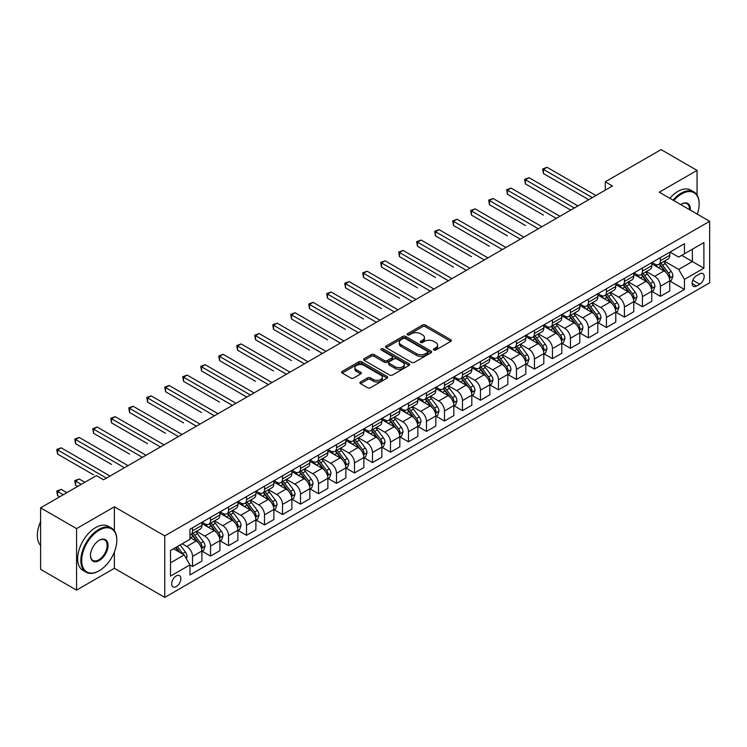 <?xml version="1.0" encoding="UTF-8"?>
<svg xmlns="http://www.w3.org/2000/svg" width="747" height="747" viewBox="0 0 747 747"><rect width="100%" height="100%" fill="white"/><g stroke="black" fill="none" stroke-linecap="round" stroke-linejoin="round"><path stroke-width="1.12" d="M433.792 350.026A1.401 0.803 0 0 0 435.762 350.026L450.777 341.351A1.998 1.158 0 0 0 451.365 340.539A1.998 1.158 0 0 0 450.777 339.726L425.342 325.038A1.998 1.158 0 0 0 422.522 325.038L407.507 333.704A1.401 0.803 0 0 0 407.096 334.273A1.401 0.803 0 0 0 407.507 334.852A1.401 0.803 0 0 0 409.487 334.852L411.429 333.722A6.396 3.688 0 0 1 420.468 333.722L422.587 334.955A6.396 3.688 0 0 1 424.464 337.56A6.396 3.688 0 0 1 422.587 340.174L420.645 341.295A1.401 0.803 0 0 0 420.234 341.865A1.401 0.803 0 0 0 420.645 342.434A1.401 0.803 0 0 0 422.625 342.434L424.567 341.314A6.396 3.688 0 0 1 433.615 341.314L435.734 342.537A6.396 3.688 0 0 1 437.602 345.151A6.396 3.688 0 0 1 435.734 347.757L433.792 348.877A1.401 0.803 0 0 0 433.381 349.456A1.401 0.803 0 0 0 433.792 350.026L433.792 348.877M176.273 586.591A6.518 3.763 120 0 0 180.531 580.849A6.518 3.763 120 0 0 179.532 575.629A6.518 3.763 120 0 0 176.273 575.946A6.518 3.763 120 0 0 172.015 581.689A6.518 3.763 120 0 0 173.015 586.909A6.518 3.763 120 0 0 176.273 586.591M360.484 381.978A1.998 1.158 0 0 0 359.895 382.8A1.998 1.158 0 0 0 360.484 383.613L367.617 387.73A1.998 1.158 0 0 0 370.447 387.73L387.123 378.103A1.998 1.158 0 0 0 387.702 377.291A1.998 1.158 0 0 0 387.123 376.479L361.688 361.791A1.998 1.158 0 0 0 358.859 361.791L342.182 371.418A1.998 1.158 0 0 0 341.603 372.23A1.998 1.158 0 0 0 342.182 373.052L350.81 378.029A1.998 1.158 0 0 0 353.63 378.029L360.764 373.911A1.998 1.158 0 0 0 361.352 373.089A1.998 1.158 0 0 0 360.764 372.277L356.496 369.802A5.341 3.091 0 0 1 354.928 367.627A5.341 3.091 0 0 1 358.224 364.769A5.341 3.091 0 0 1 364.05 365.442L380.802 375.106A5.341 3.091 0 0 1 382.361 377.291A5.341 3.091 0 0 1 379.065 380.139A5.341 3.091 0 0 1 373.239 379.476L370.447 377.861A1.998 1.158 0 0 0 367.617 377.861L360.484 381.978L360.484 383.613M114.366 506.793L76.577 528.615L40.59 507.839L40.59 569.345L76.577 590.121L114.366 568.299L164.76 597.395L164.76 535.888L114.366 506.793L114.366 530.743M697.054 195.079L697.054 170.391L659.265 192.203L709.65 221.299L164.76 535.888M697.054 170.391L661.067 149.605L605.275 181.81L605.275 190.13M40.59 507.839L96.372 475.624L103.572 479.779L612.475 185.975L605.275 181.81M411.569 362.36A1.998 1.158 0 0 0 414.398 362.36L431.066 352.733A1.998 1.158 0 0 0 431.654 351.921A1.998 1.158 0 0 0 431.066 351.099L405.63 336.421A1.998 1.158 0 0 0 402.81 336.421L386.134 346.048A1.998 1.158 0 0 0 385.545 346.86A1.998 1.158 0 0 0 386.134 347.682L411.569 362.36M381.82 350.324A1.401 0.803 0 0 1 383.239 350.52L409.067 365.432L392.418 375.05A1.998 1.158 0 0 1 389.598 375.05L364.162 360.362L371.296 356.272L371.296 354.61L364.162 358.728A1.998 1.158 0 0 0 363.574 359.55A1.998 1.158 0 0 0 364.162 360.362L364.162 358.728M371.296 356.272A1.998 1.158 0 0 1 374.126 356.272L374.126 354.61A1.998 1.158 0 0 0 371.296 354.61M374.126 354.61L384.434 360.568A1.998 1.158 0 0 0 387.263 360.568L391.998 357.832A1.998 1.158 0 0 0 392.586 357.019A1.998 1.158 0 0 0 391.998 356.207L381.259 350.007A1.401 0.803 0 0 1 380.849 349.428A1.401 0.803 0 0 1 381.708 348.681A1.401 0.803 0 0 1 383.239 348.858L409.095 363.789A1.998 1.158 0 0 1 409.683 364.601A1.998 1.158 0 0 1 409.095 365.423L409.095 363.789M699.715 273.906L696.549 275.736A6.312 3.642 120 0 0 692.422 281.302A6.312 3.642 120 0 0 693.393 286.353A6.312 3.642 120 0 0 696.549 286.045L699.715 284.215A6.312 3.642 120 0 0 703.842 278.65A6.312 3.642 120 0 0 702.871 273.598A6.312 3.642 120 0 0 699.715 273.906M164.76 597.395L709.65 282.805L709.65 221.299M669.984 252.084L678.696 257.117L684.457 253.793L684.457 243.737L189.953 529.24L189.953 539.297L170.512 550.511L170.512 576.114L189.953 564.891L189.953 574.947L684.457 289.453L684.457 279.397L678.696 269.415L664.382 261.151M684.457 253.793L703.889 242.57L703.889 268.173L684.457 279.397M76.577 528.615L76.577 590.121M681.722 255.371L692.376 261.525L692.376 249.218L703.889 242.57M678.696 269.415L692.376 261.525L703.889 268.173M170.512 562.818L184.192 554.918L173.537 548.765M189.953 564.975L192.539 566.478L192.539 556.412A8.142 4.706 -120 0 0 186.778 546.44L182.175 543.779M192.539 566.478L201.895 561.072L201.895 551.015A8.142 4.706 -120 0 0 196.144 541.043L189.953 537.466M202.11 551.221L210.533 556.085L210.533 546.029A8.142 4.706 -120 0 0 204.781 536.057L196.508 531.276M210.533 556.085L219.889 550.679L219.889 540.623A8.142 4.706 -120 0 0 214.137 530.65L201.895 523.582M220.113 540.828L228.535 545.693L228.535 535.636A8.142 4.706 -120 0 0 222.774 525.664L214.501 520.892M228.535 545.693L237.891 540.296L237.891 530.239A8.142 4.706 -120 0 0 232.13 520.257L219.889 513.198M238.106 530.445L246.529 535.31L246.529 525.244A8.142 4.706 -120 0 0 240.767 515.271L232.504 510.5M246.529 535.31L255.885 529.903L255.885 519.847A8.142 4.706 -120 0 0 250.124 509.874L237.891 502.806M256.1 520.052L264.522 524.917L264.522 514.86A8.142 4.706 -120 0 0 258.761 504.888L250.497 500.107M264.522 524.917L273.878 519.51L273.878 509.454A8.142 4.706 -120 0 0 268.117 499.482L255.885 492.413M274.093 509.659L282.515 514.524L282.515 504.468A8.142 4.706 -120 0 0 276.754 494.495L268.49 489.724M282.515 514.524L291.872 509.127L291.872 499.071A8.142 4.706 -120 0 0 286.12 489.089L273.878 482.03M292.086 499.276L300.509 504.141L300.509 494.084A8.142 4.706 -120 0 0 294.757 484.103L286.484 479.331M300.509 504.141L309.865 498.735L309.865 488.678A8.142 4.706 -120 0 0 304.113 478.706L291.872 471.637M310.089 488.883L318.502 493.748L318.502 483.692A8.142 4.706 -120 0 0 312.75 473.719L304.477 468.939M318.502 493.748L327.868 488.342L327.868 478.285A8.142 4.706 -120 0 0 322.106 468.313L309.865 461.254M328.082 478.5L336.505 483.356L336.505 473.299A8.142 4.706 -120 0 0 330.744 463.327L322.48 458.555M336.505 483.356L345.861 477.959L345.861 467.902A8.142 4.706 -120 0 0 340.1 457.92L327.868 450.861M346.076 468.108L354.498 472.972L354.498 462.916A8.142 4.706 -120 0 0 348.737 452.934L340.473 448.163M354.498 472.972L363.854 467.566L363.854 457.509A8.142 4.706 -120 0 0 358.093 447.537L345.861 440.469M364.069 457.715L372.492 462.58L372.492 452.523A8.142 4.706 -120 0 0 366.73 442.551L358.467 437.77M372.492 462.58L381.848 457.173L381.848 447.117A8.142 4.706 -120 0 0 376.096 437.144L363.854 430.085M382.062 447.332L390.485 452.187L390.485 442.131A8.142 4.706 -120 0 0 384.733 432.158L376.46 427.387M390.485 452.187L399.841 446.79L399.841 436.734A8.142 4.706 -120 0 0 394.089 426.752L381.848 419.693M400.065 436.939L408.478 441.804L408.478 431.747A8.142 4.706 -120 0 0 402.726 421.766L394.453 416.994M408.478 441.804L417.844 436.397L417.844 426.341A8.142 4.706 -120 0 0 412.083 416.368L399.841 409.3M418.059 426.546L426.481 431.411L426.481 421.355A8.142 4.706 -120 0 0 420.72 411.382L412.447 406.611M426.481 431.411L435.837 426.005L435.837 415.948A8.142 4.706 -120 0 0 430.076 405.976L417.844 398.917M436.052 416.163L444.474 421.019L444.474 410.962A8.142 4.706 -120 0 0 438.713 400.99L430.449 396.218M444.474 421.019L453.831 415.621L453.831 405.565A8.142 4.706 -120 0 0 448.069 395.593L435.837 388.524M454.045 405.77L462.468 410.635L462.468 400.579A8.142 4.706 -120 0 0 456.706 390.597L448.443 385.825M462.468 410.635L471.824 405.229L471.824 395.172A8.142 4.706 -120 0 0 466.063 385.2L453.831 378.131M472.039 395.378L480.461 400.243L480.461 390.186A8.142 4.706 -120 0 0 474.709 380.214L466.436 375.442M480.461 400.243L489.817 394.836L489.817 384.78A8.142 4.706 -120 0 0 484.065 374.807L471.824 367.748M490.041 384.994L498.454 389.85L498.454 379.793A8.142 4.706 -120 0 0 492.703 369.821L484.429 365.05M498.454 389.85L507.82 384.453L507.82 374.396A8.142 4.706 -120 0 0 502.059 364.424L489.817 357.355M508.035 374.602L516.457 379.467L516.457 369.41A8.142 4.706 -120 0 0 510.696 359.428L502.423 354.657M516.457 379.467L525.813 374.06L525.813 364.004A8.142 4.706 -120 0 0 520.052 354.031L507.82 346.963M526.028 364.209L534.45 369.074L534.45 359.018A8.142 4.706 -120 0 0 528.689 349.045L520.426 344.274M534.45 369.074L543.807 363.668L543.807 353.611A8.142 4.706 -120 0 0 538.045 343.639L525.813 336.58M544.021 353.826L552.444 358.681L552.444 348.625A8.142 4.706 -120 0 0 546.683 338.652L538.419 333.881M552.444 358.681L561.8 353.284L561.8 343.228A8.142 4.706 -120 0 0 556.039 333.255L543.807 326.187M562.015 343.433L570.437 348.298L570.437 338.242A8.142 4.706 -120 0 0 564.685 328.269L556.412 323.488M570.437 348.298L579.793 342.892L579.793 332.835A8.142 4.706 -120 0 0 574.041 322.863L561.8 315.794M580.008 333.041L588.431 337.905L588.431 327.849A8.142 4.706 -120 0 0 582.679 317.877L574.406 313.105M588.431 337.905L597.796 332.499L597.796 322.443A8.142 4.706 -120 0 0 592.035 312.47L579.793 305.411M598.011 322.657L606.433 327.513L606.433 317.456A8.142 4.706 -120 0 0 600.672 307.484L592.399 302.712M606.433 327.513L615.789 322.116L615.789 312.059A8.142 4.706 -120 0 0 610.028 302.087L597.796 295.018M616.004 312.265L624.427 317.13L624.427 307.073A8.142 4.706 -120 0 0 618.665 297.101L610.402 292.32M624.427 317.13L633.783 311.723L633.783 301.667A8.142 4.706 -120 0 0 628.022 291.694L615.789 284.626M633.998 301.872L642.42 306.737L642.42 296.68A8.142 4.706 -120 0 0 636.659 286.708L628.395 281.936M642.42 306.737L651.776 301.34L651.776 291.274A8.142 4.706 -120 0 0 646.015 281.302L633.783 274.242M651.991 291.489L660.413 296.344L660.413 286.288A8.142 4.706 -120 0 0 654.652 276.315L646.388 271.544M660.413 296.344L669.77 290.947L669.77 280.891A8.142 4.706 -120 0 0 664.018 270.918L651.776 263.85M651.991 262.477L654.652 264.018A8.142 4.706 -120 0 0 658.733 264.419A8.142 4.706 -120 0 0 660.413 260.694L660.413 257.612M633.998 272.87L636.659 274.401A8.142 4.706 -120 0 0 640.73 274.812A8.142 4.706 -120 0 0 642.42 271.077L642.42 268.005M616.004 283.253L618.665 284.794A8.142 4.706 -120 0 0 622.737 285.195A8.142 4.706 -120 0 0 624.427 281.47L624.427 278.398M598.011 293.646L600.672 295.186A8.142 4.706 -120 0 0 604.743 295.588A8.142 4.706 -120 0 0 606.433 291.862L606.433 288.781M580.008 304.038L582.679 305.57A8.142 4.706 -120 0 0 586.75 305.981A8.142 4.706 -120 0 0 588.431 302.246L588.431 299.173M562.015 314.422L564.685 315.962A8.142 4.706 -120 0 0 568.756 316.364A8.142 4.706 -120 0 0 570.437 312.638L570.437 309.566M544.021 324.814L546.683 326.355A8.142 4.706 -120 0 0 550.754 326.756A8.142 4.706 -120 0 0 552.444 323.031L552.444 319.949M526.028 335.207L528.689 336.738A8.142 4.706 -120 0 0 532.76 337.149A8.142 4.706 -120 0 0 534.45 333.414L534.45 330.342M508.035 345.59L510.696 347.131A8.142 4.706 -120 0 0 514.767 347.532A8.142 4.706 -120 0 0 516.457 343.807L516.457 340.735M490.032 355.983L492.703 357.524A8.142 4.706 -120 0 0 496.774 357.925A8.142 4.706 -120 0 0 498.454 354.199L498.454 351.118M472.039 366.375L474.709 367.907A8.142 4.706 -120 0 0 478.78 368.318A8.142 4.706 -120 0 0 480.461 364.583L480.461 361.511M454.045 376.759L456.706 378.299A8.142 4.706 -120 0 0 460.778 378.701A8.142 4.706 -120 0 0 462.468 374.975L462.468 371.903M436.052 387.151L438.713 388.692A8.142 4.706 -120 0 0 442.784 389.094A8.142 4.706 -120 0 0 444.474 385.368L444.474 382.287M418.059 397.544L420.72 399.075A8.142 4.706 -120 0 0 424.791 399.486A8.142 4.706 -120 0 0 426.481 395.751L426.481 392.679M400.065 407.927L402.726 409.468A8.142 4.706 -120 0 0 406.798 409.87A8.142 4.706 -120 0 0 408.478 406.144L408.478 403.072M382.062 418.32L384.733 419.861A8.142 4.706 -120 0 0 388.804 420.262A8.142 4.706 -120 0 0 390.485 416.537L390.485 413.455M364.069 428.713L366.73 430.244A8.142 4.706 -120 0 0 370.801 430.655A8.142 4.706 -120 0 0 372.492 426.92L372.492 423.848M346.076 439.096L348.737 440.637A8.142 4.706 -120 0 0 352.808 441.038A8.142 4.706 -120 0 0 354.498 437.312L354.498 434.24M328.082 449.489L330.744 451.029A8.142 4.706 -120 0 0 334.815 451.431A8.142 4.706 -120 0 0 336.505 447.705L336.505 444.624M310.089 459.881L312.75 461.413A8.142 4.706 -120 0 0 316.821 461.814A8.142 4.706 -120 0 0 318.502 458.088L318.502 455.016M292.086 470.265L294.757 471.805A8.142 4.706 -120 0 0 298.828 472.207A8.142 4.706 -120 0 0 300.509 468.481L300.509 465.409M274.093 480.657L276.754 482.198A8.142 4.706 -120 0 0 280.825 482.599A8.142 4.706 -120 0 0 282.515 478.874L282.515 475.792M256.1 491.05L258.761 492.581A8.142 4.706 -120 0 0 262.832 492.983A8.142 4.706 -120 0 0 264.522 489.257L264.522 486.185M238.106 501.433L240.767 502.974A8.142 4.706 -120 0 0 244.839 503.375A8.142 4.706 -120 0 0 246.529 499.65L246.529 496.568M220.113 511.826L222.774 513.366A8.142 4.706 -120 0 0 226.845 513.768A8.142 4.706 -120 0 0 228.535 510.042L228.535 506.961M202.11 522.218L204.781 523.75A8.142 4.706 -120 0 0 208.852 524.151A8.142 4.706 -120 0 0 210.533 520.426L210.533 517.354M669.984 281.096L684.457 289.453M658.733 264.419L668.089 259.013A8.142 4.706 -120 0 0 669.77 255.287L669.77 252.215M640.73 274.812L650.095 269.406A8.142 4.706 -120 0 0 651.776 265.68L651.776 262.599M622.737 285.195L632.093 279.798A8.142 4.706 -120 0 0 633.783 276.063L633.783 272.991M604.743 295.588L614.099 290.181A8.142 4.706 -120 0 0 615.789 286.456L615.789 283.384M586.75 305.981L596.106 300.574A8.142 4.706 -120 0 0 597.796 296.848L597.796 293.767M568.756 316.364L578.113 310.967A8.142 4.706 -120 0 0 579.793 307.232L579.793 304.16M550.754 326.756L560.119 321.35A8.142 4.706 -120 0 0 561.8 317.624L561.8 314.552M532.76 337.149L542.117 331.743A8.142 4.706 -120 0 0 543.807 328.017L543.807 324.936M514.767 347.532L524.123 342.135A8.142 4.706 -120 0 0 525.813 338.4L525.813 335.328M496.774 357.925L506.13 352.519A8.142 4.706 -120 0 0 507.82 348.793L507.82 345.721M478.78 368.318L488.136 362.911A8.142 4.706 -120 0 0 489.817 359.186L489.817 356.104M460.778 378.701L470.143 373.304A8.142 4.706 -120 0 0 471.824 369.569L471.824 366.497M442.784 389.094L452.14 383.687A8.142 4.706 -120 0 0 453.831 379.962L453.831 376.89M424.791 399.486L434.147 394.08A8.142 4.706 -120 0 0 435.837 390.354L435.837 387.273M406.798 409.87L416.154 404.472A8.142 4.706 -120 0 0 417.844 400.737L417.844 397.665M388.804 420.262L398.16 414.856A8.142 4.706 -120 0 0 399.841 411.13L399.841 408.058M370.801 430.655L380.167 425.248A8.142 4.706 -120 0 0 381.848 421.523L381.848 418.441M352.808 441.038L362.164 435.641A8.142 4.706 -120 0 0 363.854 431.906L363.854 428.834M334.815 451.431L344.171 446.024A8.142 4.706 -120 0 0 345.861 442.299L345.861 439.227M316.821 461.814L326.178 456.417A8.142 4.706 -120 0 0 327.868 452.691L327.868 449.61M298.828 472.207L308.184 466.81A8.142 4.706 -120 0 0 309.865 463.075L309.865 460.003M280.825 482.599L290.191 477.193A8.142 4.706 -120 0 0 291.872 473.467L291.872 470.395M262.832 492.983L272.188 487.586A8.142 4.706 -120 0 0 273.878 483.86L273.878 480.779M244.839 503.375L254.195 497.978A8.142 4.706 -120 0 0 255.885 494.243L255.885 491.171M226.845 513.768L236.201 508.362A8.142 4.706 -120 0 0 237.891 504.636L237.891 501.564M208.852 524.151L218.208 518.754A8.142 4.706 -120 0 0 219.889 515.028L219.889 511.947M189.953 534.871A8.142 4.706 -120 0 0 190.849 534.544L200.215 529.137A8.142 4.706 -120 0 0 201.895 525.412L201.895 522.34M190.849 534.544A8.142 4.706 -120 0 0 192.539 530.818L192.539 527.737M184.192 554.918L189.953 564.891M114.366 568.299L114.366 552.033M434.343 350.222L435.734 349.419A6.396 3.688 0 0 0 437.602 346.813L437.602 345.151M424.464 337.56L424.464 339.222A6.396 3.688 0 0 1 422.587 341.837L421.205 342.63M450.758 341.37L425.342 326.7A1.998 1.158 0 0 0 422.522 326.7L408.067 335.048M431.038 352.752L405.63 338.083A1.998 1.158 0 0 0 402.81 338.083L386.162 347.691L386.134 346.048M427.536 352.491A1.401 0.803 0 0 0 427.947 351.921A1.401 0.803 0 0 0 427.536 351.351L405.21 338.456A1.401 0.803 0 0 0 403.231 338.456L401.186 339.642A6.396 3.688 0 0 0 399.309 342.247A6.396 3.688 0 0 0 401.186 344.862L416.443 353.676A6.396 3.688 0 0 0 425.482 353.676L427.536 352.491L427.536 354.153A1.401 0.803 0 0 0 427.947 353.583L427.947 351.921M399.309 342.247L399.309 343.919A6.396 3.688 0 0 0 401.186 346.524L401.186 344.862M427.536 354.153L425.482 355.339A6.396 3.688 0 0 1 416.443 355.339L401.186 346.524M374.126 356.272L384.434 362.23A1.998 1.158 0 0 0 387.263 362.23L391.998 359.494A1.998 1.158 0 0 0 392.586 358.681L392.586 357.019M395.144 366.749A5.341 3.091 0 0 0 400.971 367.412A5.341 3.091 0 0 0 404.267 364.564A5.341 3.091 0 0 0 402.698 362.379L396.797 358.98A1.998 1.158 0 0 0 393.977 358.98L389.243 361.707A1.998 1.158 0 0 0 388.655 362.528A1.998 1.158 0 0 0 389.243 363.341L395.144 366.749L395.144 368.411A5.341 3.091 0 0 0 400.971 369.083A5.341 3.091 0 0 0 404.267 366.226L404.267 364.564M388.655 362.528L388.655 364.191A1.998 1.158 0 0 0 389.243 365.003L389.243 363.341M395.144 368.411L389.243 365.003M382.361 377.291L382.361 378.953A5.341 3.091 0 0 1 379.065 381.81A5.341 3.091 0 0 1 373.239 381.138L370.447 379.523A1.998 1.158 0 0 0 367.617 379.523L360.512 383.631M354.928 367.627L354.928 369.289A5.341 3.091 0 0 0 356.496 371.474L356.496 369.802M360.764 372.277L360.764 373.911L356.496 371.474M387.095 378.122L361.688 363.453A1.998 1.158 0 0 0 358.859 363.453L342.21 373.061M669.77 281.217L671.497 280.228L672.935 276.063A5.397 3.119 -120 0 0 671.217 271.469L665.334 263.626A15.575 8.992 -120 0 0 663.635 261.59M657.79 267.323A15.575 8.992 -120 0 0 654.596 263.98M669.284 277.921L670.031 276.297A5.397 3.119 -120 0 0 668.481 273.057L662.598 265.204A15.575 8.992 -120 0 0 660.899 263.168M659.452 263.999A12.932 7.461 60 0 1 661.571 266.418L666.548 273.057M543.442 215.099L507.456 194.323L507.456 190.168L511.051 188.095L559.933 216.303M659.171 264.167A15.575 8.992 60 0 1 660.871 266.203L664.783 271.422M592.324 197.61L543.442 169.392L547.047 167.309L595.919 195.527M588.72 199.682L543.442 173.547L543.442 169.392L542.658 168.934L547.047 167.309M543.442 173.547L542.658 168.934M651.776 291.61L653.504 290.611L654.942 286.456A5.397 3.119 -120 0 0 653.223 281.862L647.341 274.009A15.575 8.992 -120 0 0 645.641 271.973M639.787 277.707A15.575 8.992 -120 0 0 636.603 274.373M651.281 288.305L652.028 286.689A5.397 3.119 -120 0 0 650.488 283.44L644.605 275.587A15.575 8.992 -120 0 0 642.906 273.551M641.458 274.392A12.932 7.461 60 0 1 643.578 276.801L648.555 283.449M525.449 225.491L489.462 204.715L489.462 200.56L493.057 198.478L541.939 226.696M641.178 274.551A15.575 8.992 60 0 1 642.878 276.586L646.79 281.806M633.783 302.003L635.51 301.004L636.948 296.848A5.397 3.119 -120 0 0 635.23 292.254L629.347 284.402A15.575 8.992 -120 0 0 627.648 282.366M621.793 288.099A15.575 8.992 -120 0 0 618.609 284.756M633.288 298.697L634.035 297.073A5.397 3.119 -120 0 0 632.494 293.832L626.612 285.98A15.575 8.992 -120 0 0 624.912 283.944M623.465 284.784A12.932 7.461 60 0 1 625.584 287.193L630.561 293.842M507.456 235.884L471.469 215.099L471.469 210.943L475.064 208.871L523.936 237.088M623.185 284.943A15.575 8.992 60 0 1 624.884 286.979L628.797 292.198M615.789 312.386L617.517 311.396L618.955 307.232A5.397 3.119 -120 0 0 617.227 302.638L611.354 294.794A15.575 8.992 -120 0 0 609.655 292.759M603.8 298.492A15.575 8.992 -120 0 0 600.616 295.149M615.295 309.081L616.042 307.465A5.397 3.119 -120 0 0 614.501 304.225L608.618 296.372A15.575 8.992 -120 0 0 606.919 294.337M605.462 295.168A12.932 7.461 60 0 1 607.591 297.586L612.568 304.225M489.462 246.267L453.466 225.491L453.466 221.336L457.071 219.254L505.943 247.472M605.191 295.336A15.575 8.992 60 0 1 606.891 297.362L610.794 302.591M574.322 207.993L525.449 179.775L529.053 177.702L577.926 205.92M570.727 210.075L525.449 183.93L525.449 179.775L524.655 179.317L529.053 177.702M525.449 183.93L524.655 179.317M556.328 218.385L506.662 189.71L511.051 188.095M507.456 194.323L506.662 189.71M538.335 228.778L488.669 200.103L493.057 198.478M489.462 204.715L488.669 200.103M597.796 322.779L599.524 321.78L600.962 317.624A5.397 3.119 -120 0 0 599.234 313.03L593.351 305.178A15.575 8.992 -120 0 0 591.652 303.142M585.807 308.875A15.575 8.992 -120 0 0 582.613 305.542M597.301 319.473L598.048 317.858A5.397 3.119 -120 0 0 596.498 314.608L590.616 306.756A15.575 8.992 -120 0 0 588.916 304.72M587.469 305.56A12.932 7.461 60 0 1 589.588 307.969L594.575 314.618M471.469 256.66L435.473 235.884L435.473 231.729L439.077 229.646L487.95 257.864M587.189 305.719A15.575 8.992 60 0 1 588.888 307.755L592.801 312.974M520.342 239.161L470.675 210.486L475.064 208.871M471.469 215.099L470.675 210.486M697.306 214.165A24.838 14.342 120 0 0 699.145 204.09A24.838 14.342 120 0 0 681.581 193.949A24.838 14.342 120 0 0 673.766 200.579M673.01 200.14A25.445 14.697 -60 0 1 681.143 193.202A25.445 14.697 -60 0 1 693.87 191.942A25.445 14.697 -60 0 1 699.145 203.595A25.445 14.697 -60 0 1 699.136 203.847M680.75 204.613A12.419 7.171 -60 0 1 681.581 204.09L681.581 204.09A12.419 7.171 -60 0 1 690.321 210.131M669.844 198.31A25.445 14.697 -60 0 1 677.977 191.372A25.445 14.697 -60 0 1 690.704 190.111L693.87 191.942M689.481 209.655A11.812 6.816 120 0 0 687.053 203.754A11.812 6.816 120 0 0 681.357 204.22M98.819 570.96L99.258 570.708A24.838 14.342 120 0 0 116.812 540.296A24.838 14.342 120 0 0 99.258 530.155A24.838 14.342 120 0 0 81.694 560.567A24.838 14.342 120 0 0 99.258 570.708L98.819 570.96A25.445 14.697 -60 0 1 86.101 572.221A25.445 14.697 -60 0 1 82.198 551.828A25.445 14.697 -60 0 1 98.819 529.399A25.445 14.697 -60 0 1 111.546 528.138A25.445 14.697 -60 0 1 116.812 539.792A25.445 14.697 -60 0 1 116.812 540.044M99.258 560.567A12.419 7.171 -60 0 1 90.471 555.507A12.419 7.171 -60 0 1 99.258 540.296L99.258 540.296A12.419 7.171 -60 0 1 108.035 545.366A12.419 7.171 -60 0 1 99.258 560.567M90.471 555.245A11.812 6.816 120 0 0 92.917 560.409A11.812 6.816 120 0 0 98.819 559.82A11.812 6.816 120 0 0 106.532 549.418A11.812 6.816 120 0 0 104.729 539.96A11.812 6.816 120 0 0 99.034 540.417M86.101 572.221L82.926 570.391A25.445 14.697 -60 0 1 79.033 549.997A25.445 14.697 -60 0 1 95.653 527.578A25.445 14.697 -60 0 1 108.38 526.318L111.546 528.138M40.59 545.497A25.445 14.697 -60 0 1 40.59 521.705M579.793 333.171L581.521 332.172L582.959 328.017A5.397 3.119 -120 0 0 581.241 323.423L575.358 315.57A15.575 8.992 -120 0 0 573.659 313.535M567.813 319.268A15.575 8.992 -120 0 0 564.62 315.925M579.308 329.866L580.055 328.241A5.397 3.119 -120 0 0 578.505 325.001L572.622 317.148A15.575 8.992 -120 0 0 570.923 315.113M569.475 315.953A12.932 7.461 60 0 1 571.595 318.362L576.572 325.01M453.466 267.053L417.48 246.267L417.48 242.112L421.084 240.039L469.956 268.257M569.195 316.112A15.575 8.992 60 0 1 570.895 318.147L574.807 323.367M561.8 343.555L563.527 342.565L564.965 338.4A5.397 3.119 -120 0 0 563.247 333.806L557.365 325.953A15.575 8.992 -120 0 0 555.665 323.927M549.811 329.651A15.575 8.992 -120 0 0 546.627 326.318M561.314 340.249L562.052 338.634A5.397 3.119 -120 0 0 560.511 335.394L554.629 327.541A15.575 8.992 -120 0 0 552.929 325.505M551.482 326.336A12.932 7.461 60 0 1 553.602 328.755L558.579 335.394M435.473 277.436L399.486 256.66L399.486 252.505L403.081 250.422L451.963 278.64M551.202 326.495A15.575 8.992 60 0 1 552.901 328.531L556.814 333.75M543.807 353.947L545.534 352.948L546.972 348.793A5.397 3.119 -120 0 0 545.254 344.199L539.371 336.346A15.575 8.992 -120 0 0 537.672 334.311M531.817 340.044A15.575 8.992 -120 0 0 528.633 336.71M543.312 350.642L544.059 349.026A5.397 3.119 -120 0 0 542.518 345.777L536.635 337.924A15.575 8.992 -120 0 0 534.936 335.889M533.489 336.729A12.932 7.461 60 0 1 535.608 339.138L540.585 345.786M417.48 287.828L381.493 267.053L381.493 262.897L385.088 260.815L433.96 289.033M533.209 336.888A15.575 8.992 60 0 1 534.908 338.923L538.82 344.143M525.813 364.34L527.541 363.341L528.979 359.186A5.397 3.119 -120 0 0 527.261 354.592L521.378 346.739A15.575 8.992 -120 0 0 519.679 344.703M513.824 350.436A15.575 8.992 -120 0 0 510.64 347.094M525.318 361.034L526.065 359.41A5.397 3.119 -120 0 0 524.525 356.17L518.642 348.317A15.575 8.992 -120 0 0 516.943 346.281M515.486 347.122A12.932 7.461 60 0 1 517.615 349.531L522.592 356.179M399.486 298.221L363.49 277.436L363.49 273.281L367.094 271.208L415.967 299.426M515.215 347.28A15.575 8.992 60 0 1 516.915 349.316L520.818 354.536M507.82 374.723L509.547 373.733L510.985 369.569A5.397 3.119 -120 0 0 509.258 364.975L503.375 357.122A15.575 8.992 -120 0 0 501.676 355.086M495.831 360.82A15.575 8.992 -120 0 0 492.637 357.486M507.325 371.418L508.072 369.802A5.397 3.119 -120 0 0 506.522 366.562L500.639 358.709A15.575 8.992 -120 0 0 498.94 356.674M497.493 357.505A12.932 7.461 60 0 1 499.612 359.923L504.598 366.562M381.493 308.604L345.497 287.828L345.497 283.673L349.101 281.591L397.974 309.809M497.213 357.664A15.575 8.992 60 0 1 498.912 359.699L502.824 364.919M502.348 249.554L452.682 220.879L457.071 219.254M453.466 225.491L452.682 220.879M484.355 259.947L434.679 231.271L439.077 229.646M435.473 235.884L434.679 231.271M466.352 270.33L416.686 241.655L421.084 240.039M417.48 246.267L416.686 241.655M448.359 280.723L398.693 252.047L403.081 250.422M399.486 256.66L398.693 252.047M430.365 291.115L380.699 262.44L385.088 260.815M381.493 267.053L380.699 262.44M489.817 385.116L491.545 384.117L492.992 379.962A5.397 3.119 -120 0 0 491.265 375.368L485.382 367.515A15.575 8.992 -120 0 0 483.683 365.479M477.837 371.212A15.575 8.992 -120 0 0 474.644 367.879M489.332 381.81L490.079 380.195A5.397 3.119 -120 0 0 488.529 376.946L482.646 369.093A15.575 8.992 -120 0 0 480.947 367.057M479.499 367.897A12.932 7.461 60 0 1 481.619 370.307L486.596 376.955M363.49 318.997L327.503 298.221L327.503 294.066L331.108 291.984L379.98 320.202M479.219 368.056A15.575 8.992 60 0 1 480.919 370.092L484.831 375.311M412.372 301.499L362.706 272.823L367.094 271.208M363.49 277.436L362.706 272.823M471.824 395.508L473.551 394.509L474.989 390.354A5.397 3.119 -120 0 0 473.271 385.76L467.389 377.907A15.575 8.992 -120 0 0 465.689 375.872M459.835 381.605A15.575 8.992 -120 0 0 456.65 378.262M471.338 392.203L472.076 390.578A5.397 3.119 -120 0 0 470.535 387.338L464.653 379.485A15.575 8.992 -120 0 0 462.953 377.45M461.506 378.29A12.932 7.461 60 0 1 463.626 380.699L468.602 387.348M345.497 329.39L309.51 308.604L309.51 304.449L313.105 302.376L361.987 330.594M461.226 378.449A15.575 8.992 60 0 1 462.925 380.484L466.838 385.704M394.379 311.891L344.703 283.216L349.101 281.591M345.497 287.828L344.703 283.216M453.831 405.892L455.558 404.893L456.996 400.737A5.397 3.119 -120 0 0 455.278 396.143L449.395 388.291A15.575 8.992 -120 0 0 447.696 386.255M441.841 391.988A15.575 8.992 -120 0 0 438.657 388.655M453.336 402.586L454.083 400.971A5.397 3.119 -120 0 0 452.542 397.721L446.659 389.878A15.575 8.992 -120 0 0 444.96 387.842M443.513 388.673A12.932 7.461 60 0 1 445.632 391.092L450.609 397.731M327.503 339.773L291.517 318.997L291.517 314.842L295.112 312.76L343.984 340.977M443.232 388.832A15.575 8.992 60 0 1 444.932 390.868L448.844 396.087M376.376 322.284L326.71 293.608L331.108 291.984M327.503 298.221L326.71 293.608M435.837 416.284L437.565 415.285L439.003 411.13A5.397 3.119 -120 0 0 437.284 406.536L431.402 398.683A15.575 8.992 -120 0 0 429.702 396.648M423.848 402.381A15.575 8.992 -120 0 0 420.664 399.047M435.342 412.979L436.089 411.364A5.397 3.119 -120 0 0 434.549 408.114L428.666 400.261A15.575 8.992 -120 0 0 426.967 398.226M425.51 399.066A12.932 7.461 60 0 1 427.639 401.475L432.616 408.123M309.51 350.166L273.523 329.39L273.523 325.234L277.118 323.152L325.991 351.37M425.239 399.225A15.575 8.992 60 0 1 426.939 401.26L430.842 406.48M358.383 332.667L308.716 303.992L313.105 302.376M309.51 308.604L308.716 303.992M417.844 426.677L419.571 425.678L421.009 421.523A5.397 3.119 -120 0 0 419.282 416.929L413.399 409.076A15.575 8.992 -120 0 0 411.7 407.04M405.854 412.774A15.575 8.992 -120 0 0 402.661 409.431M417.349 423.372L418.096 421.747A5.397 3.119 -120 0 0 416.546 418.507L410.663 410.654A15.575 8.992 -120 0 0 408.964 408.618M407.517 409.459A12.932 7.461 60 0 1 409.645 411.868L414.622 418.516M291.517 360.558L255.521 339.773L255.521 335.618L259.125 333.545L307.997 361.763M407.236 409.617A15.575 8.992 60 0 1 408.936 411.653L412.848 416.873M340.389 343.06L290.723 314.384L295.112 312.76M291.517 318.997L290.723 314.384M399.841 437.06L401.569 436.061L403.016 431.906A5.397 3.119 -120 0 0 401.288 427.312L395.406 419.459A15.575 8.992 -120 0 0 393.706 417.424M387.861 423.157A15.575 8.992 -120 0 0 384.668 419.823M399.356 433.755L400.103 432.139A5.397 3.119 -120 0 0 398.553 428.89L392.67 421.047A15.575 8.992 -120 0 0 390.97 419.011M389.523 419.842A12.932 7.461 60 0 1 391.643 422.26L396.62 428.899M273.514 370.942L237.527 350.166L237.527 346.01L241.132 343.928L290.004 372.146M389.243 420.001A15.575 8.992 60 0 1 390.942 422.036L394.855 427.256M322.396 353.452L272.73 324.777L277.118 323.152M273.523 329.39L272.73 324.777M381.848 447.453L383.575 446.454L385.013 442.299A5.397 3.119 -120 0 0 383.295 437.705L377.412 429.852A15.575 8.992 -120 0 0 375.713 427.816M369.858 433.549A15.575 8.992 -120 0 0 366.674 430.216M381.362 444.148L382.1 442.532A5.397 3.119 -120 0 0 380.559 439.283L374.677 431.43A15.575 8.992 -120 0 0 372.977 429.394M371.53 430.235A12.932 7.461 60 0 1 373.649 432.644L378.626 439.292M255.521 381.334L219.534 360.558L219.534 356.403L223.129 354.321L272.011 382.539M371.25 430.393A15.575 8.992 60 0 1 372.949 432.429L376.862 437.649M363.854 457.846L365.582 456.847L367.02 452.691A5.397 3.119 -120 0 0 365.302 448.097L359.419 440.244A15.575 8.992 -120 0 0 357.72 438.209M351.865 443.942A15.575 8.992 -120 0 0 348.681 440.599M363.359 454.54L364.106 452.915A5.397 3.119 -120 0 0 362.566 449.675L356.683 441.822A15.575 8.992 -120 0 0 354.984 439.787M353.536 440.618A12.932 7.461 60 0 1 355.656 443.036L360.633 449.685M237.527 391.727L246.809 397.087M353.256 440.786A15.575 8.992 60 0 1 354.956 442.822L358.868 448.041M345.861 468.229L347.588 467.23L349.026 463.075A5.397 3.119 -120 0 0 347.308 458.481L341.426 450.628A15.575 8.992 -120 0 0 339.726 448.592M333.872 454.325A15.575 8.992 -120 0 0 330.688 450.992M345.366 464.923L346.113 463.308A5.397 3.119 -120 0 0 344.572 460.059L338.69 452.206A15.575 8.992 -120 0 0 336.99 450.18M335.534 451.011A12.932 7.461 60 0 1 337.663 453.429L342.64 460.068M219.534 402.11L183.547 381.334L183.547 377.179L187.142 375.097L236.015 403.315M335.263 451.169A15.575 8.992 60 0 1 336.962 453.205L340.865 458.425M327.868 478.622L329.595 477.622L331.033 473.467A5.397 3.119 -120 0 0 329.306 468.873L323.423 461.02A15.575 8.992 -120 0 0 321.724 458.985M315.878 464.718A15.575 8.992 -120 0 0 312.685 461.385M327.373 475.316L328.12 473.701A5.397 3.119 -120 0 0 326.57 470.451L320.687 462.598A15.575 8.992 -120 0 0 318.988 460.563M317.54 461.403A12.932 7.461 60 0 1 319.669 463.812L324.646 470.461M201.541 412.503L165.545 391.727L165.545 387.572L169.149 385.489L218.021 413.707M317.26 461.562A15.575 8.992 60 0 1 318.96 463.598L322.872 468.817M309.865 489.014L311.592 488.015L313.04 483.86A5.397 3.119 -120 0 0 311.312 479.266L305.43 471.413A15.575 8.992 -120 0 0 303.73 469.377M297.885 475.111A15.575 8.992 -120 0 0 294.692 471.768M309.379 485.709L310.126 484.084A5.397 3.119 -120 0 0 308.576 480.844L302.694 472.991A15.575 8.992 -120 0 0 300.994 470.955M299.547 471.787A12.932 7.461 60 0 1 301.667 474.205L306.643 480.844M183.547 422.895L147.551 402.11L147.551 397.955L151.155 395.882L200.028 424.1M299.267 471.955A15.575 8.992 60 0 1 300.966 473.99L304.879 479.21M291.872 499.398L293.599 498.398L295.037 494.243A5.397 3.119 -120 0 0 293.319 489.649L287.436 481.796A15.575 8.992 -120 0 0 285.737 479.761M279.892 485.494A15.575 8.992 -120 0 0 276.698 482.16M291.386 496.092L292.124 494.477A5.397 3.119 -120 0 0 290.583 491.227L284.7 483.374A15.575 8.992 -120 0 0 283.001 481.339M281.554 482.179A12.932 7.461 60 0 1 283.673 484.588L288.65 491.237M165.545 433.279L129.558 412.503L129.558 408.348L133.153 406.265L182.035 434.483M281.274 482.338A15.575 8.992 60 0 1 282.973 484.373L286.885 489.593M273.878 509.79L275.606 508.791L277.044 504.636A5.397 3.119 -120 0 0 275.326 500.042L269.443 492.189A15.575 8.992 -120 0 0 267.743 490.153M261.889 495.887A15.575 8.992 -120 0 0 258.705 492.553M273.383 506.485L274.13 504.869A5.397 3.119 -120 0 0 272.59 501.62L266.707 493.767A15.575 8.992 -120 0 0 265.008 491.731M263.56 492.572A12.932 7.461 60 0 1 265.68 494.981L270.657 501.629M147.551 443.671L111.564 422.895L111.564 418.731L115.159 416.658L164.032 444.876M263.28 492.731A15.575 8.992 60 0 1 264.98 494.766L268.892 499.986M255.885 520.183L257.612 519.184L259.05 515.028A5.397 3.119 -120 0 0 257.332 510.434L251.45 502.582A15.575 8.992 -120 0 0 249.75 500.546M243.895 506.279A15.575 8.992 -120 0 0 240.711 502.936M255.39 516.877L256.137 515.253A5.397 3.119 -120 0 0 254.596 512.012L248.714 504.16A15.575 8.992 -120 0 0 247.014 502.124M245.558 502.955A12.932 7.461 60 0 1 247.687 505.374L252.663 512.012M129.558 454.055L93.571 433.279L93.571 429.123L97.166 427.051L146.038 455.268M245.287 503.123A15.575 8.992 60 0 1 246.986 505.159L250.889 510.378M304.402 363.836L254.736 335.16L259.125 333.545M255.521 339.773L254.736 335.16M286.4 374.228L236.734 345.553L241.132 343.928M237.527 350.166L236.734 345.553M268.406 384.621L218.74 355.945L223.129 354.321M219.534 360.558L218.74 355.945M250.413 395.004L201.541 366.786L205.136 364.713L254.008 392.931M246.818 397.087L201.541 370.942L201.541 366.786L200.747 366.329L205.136 364.713M201.541 370.942L200.747 366.329M232.42 405.397L182.754 376.721L187.142 375.097M183.547 381.334L182.754 376.721M214.426 415.78L164.76 387.114L169.149 385.489M165.545 391.727L164.76 387.114M196.424 426.173L146.757 397.497L151.155 395.882M147.551 402.11L146.757 397.497M178.43 436.565L128.764 407.89L133.153 406.265M129.558 412.503L128.764 407.89M237.891 530.566L239.619 529.567L241.057 525.412A5.397 3.119 -120 0 0 239.329 520.818L233.447 512.965A15.575 8.992 -120 0 0 231.747 510.929M225.902 516.663A15.575 8.992 -120 0 0 222.709 513.329M237.397 527.261L238.144 525.645A5.397 3.119 -120 0 0 236.594 522.396L230.72 514.543A15.575 8.992 -120 0 0 229.021 512.507M227.564 513.348A12.932 7.461 60 0 1 229.693 515.757L234.67 522.405M111.564 464.447L75.568 443.671L75.568 439.516L79.173 437.434L128.045 465.652M227.284 513.506A15.575 8.992 60 0 1 228.984 515.542L232.896 520.762M160.437 446.949L110.771 418.283L115.159 416.658M111.564 422.895L110.771 418.283M219.889 540.959L221.616 539.96L223.064 535.804A5.397 3.119 -120 0 0 221.336 531.21L215.453 523.358A15.575 8.992 -120 0 0 213.754 521.322M207.909 527.055A15.575 8.992 -120 0 0 204.715 523.722M219.403 537.653L220.15 536.038A5.397 3.119 -120 0 0 218.6 532.788L212.718 524.936A15.575 8.992 -120 0 0 211.018 522.9M209.571 523.74A12.932 7.461 60 0 1 211.69 526.149L216.667 532.798M93.571 474.84L57.575 454.064L57.575 449.899L61.179 447.827L110.052 476.044M209.291 523.899A15.575 8.992 60 0 1 210.99 525.935L214.903 531.154M142.444 457.341L92.777 428.666L97.166 427.051M93.571 433.279L92.777 428.666M201.895 551.342L203.623 550.352L205.061 546.197A5.397 3.119 -120 0 0 203.343 541.603L197.46 533.75A15.575 8.992 -120 0 0 195.761 531.715M201.41 548.046L202.148 546.421A5.397 3.119 -120 0 0 200.607 543.181L194.724 535.328A15.575 8.992 -120 0 0 193.025 533.293M191.577 534.124A12.932 7.461 60 0 1 193.697 536.542L198.674 543.181M84.859 482.273L79.173 478.995L75.568 481.068L75.568 485.233L77.66 486.437M191.297 534.292A15.575 8.992 60 0 1 192.997 536.327L196.909 541.547M75.568 485.233L74.784 480.62L81.255 484.355M74.784 480.62L79.173 478.995M124.45 467.734L74.784 439.059L79.173 437.434M75.568 443.671L74.784 439.059M186.348 558.663L187.067 556.58A5.397 3.119 -120 0 0 185.349 551.986L180.102 544.983M66.866 492.665L61.179 489.388L57.575 491.461L57.575 495.616L59.667 496.82M183.099 554.293A5.397 3.119 -120 0 0 182.613 553.564L177.366 546.561M176.012 547.336L179.784 552.378M175.638 547.56L178.832 551.828M57.575 495.616L56.781 491.003L63.262 494.747M56.781 491.003L61.179 489.388M106.447 478.117L56.781 449.442L61.179 447.827M57.575 454.064L56.781 449.442M186.778 546.44L196.144 541.043M204.781 536.057L214.137 530.65M222.774 525.664L232.13 520.257M240.767 515.271L250.124 509.874M258.761 504.888L268.117 499.482M276.754 494.495L286.12 489.089M294.757 484.103L304.113 478.706M312.75 473.719L322.106 468.313M330.744 463.327L340.1 457.92M348.737 452.934L358.093 447.537M366.73 442.551L376.096 437.144M384.733 432.158L394.089 426.752M402.726 421.766L412.083 416.368M420.72 411.382L430.076 405.976M438.713 400.99L448.069 395.593M456.706 390.597L466.063 385.2M474.709 380.214L484.065 374.807M492.703 369.821L502.059 364.424M510.696 359.428L520.052 354.031M528.689 349.045L538.045 343.639M546.683 338.652L556.039 333.255M564.685 328.269L574.041 322.863M582.679 317.877L592.035 312.47M600.672 307.484L610.028 302.087M618.665 297.101L628.022 291.694M636.659 286.708L646.015 281.302M654.652 276.315L664.018 270.918M660.413 260.694L669.77 255.287M660.413 286.288L669.77 280.891M642.42 296.68L651.776 291.274M642.42 271.077L651.776 265.68M624.427 307.073L633.783 301.667M624.427 281.47L633.783 276.063M606.433 317.456L615.789 312.059M606.433 291.862L615.789 286.456M588.431 327.849L597.796 322.443M588.431 302.246L597.796 296.848M570.437 338.242L579.793 332.835M570.437 312.638L579.793 307.232M552.444 348.625L561.8 343.228M552.444 323.031L561.8 317.624M534.45 359.018L543.807 353.611M534.45 333.414L543.807 328.017M516.457 369.41L525.813 364.004M516.457 343.807L525.813 338.4M498.454 379.793L507.82 374.396M498.454 354.199L507.82 348.793M480.461 390.186L489.817 384.78M480.461 364.583L489.817 359.186M462.468 400.579L471.824 395.172M462.468 374.975L471.824 369.569M444.474 410.962L453.831 405.565M444.474 385.368L453.831 379.962M426.481 421.355L435.837 415.948M426.481 395.751L435.837 390.354M408.478 431.747L417.844 426.341M408.478 406.144L417.844 400.737M390.485 442.131L399.841 436.734M390.485 416.537L399.841 411.13M372.492 452.523L381.848 447.117M372.492 426.92L381.848 421.523M354.498 462.916L363.854 457.509M354.498 437.312L363.854 431.906M336.505 473.299L345.861 467.902M336.505 447.705L345.861 442.299M318.502 483.692L327.868 478.285M318.502 458.088L327.868 452.691M300.509 494.084L309.865 488.678M300.509 468.481L309.865 463.075M282.515 504.468L291.872 499.071M282.515 478.874L291.872 473.467M264.522 514.86L273.878 509.454M264.522 489.257L273.878 483.86M246.529 525.244L255.885 519.847M246.529 499.65L255.885 494.243M228.535 535.636L237.891 530.239M228.535 510.042L237.891 504.636M210.533 546.029L219.889 540.623M210.533 520.426L219.889 515.028M192.539 556.412L201.895 551.015M192.539 530.818L201.895 525.412M692.814 280.228L699.715 284.215M692.086 283.468L696.549 286.045M435.734 349.419L435.734 347.757M420.645 342.434L420.645 341.295M422.587 341.837L422.587 340.174M407.507 334.852L407.507 333.704M422.522 326.7L422.522 325.038M425.342 326.7L425.342 325.038M450.777 341.351L450.777 339.726M402.81 338.083L402.81 336.421M405.63 338.083L405.63 336.421M431.066 352.733L431.066 351.099M416.443 355.339L416.443 353.676M425.482 355.339L425.482 353.676M384.434 362.23L384.434 360.568M387.263 362.23L387.263 360.568M391.998 359.494L391.998 357.832M383.239 350.52L383.239 348.858M367.617 379.523L367.617 377.861M370.447 379.523L370.447 377.861M373.239 381.138L373.239 379.476M342.182 373.052L342.182 371.418M358.859 363.453L358.859 361.791M361.688 363.453L361.688 361.791M387.123 378.103L387.123 376.479M669.368 278.211L672.907 276.175M662.598 265.204L665.334 263.626M658.359 267.65L660.871 266.203M668.481 273.057L671.217 271.469M668.051 275.157L670.031 276.297M651.375 288.603L654.904 286.559M644.605 275.587L647.341 274.009M640.366 278.043L642.878 276.586M650.488 283.44L653.223 281.862M650.058 285.55L652.028 286.689M633.381 298.987L636.911 296.951M626.612 285.98L629.347 284.402M622.372 288.426L624.884 286.979M632.494 293.832L635.23 292.254M632.065 295.943L634.035 297.073M615.388 309.379L618.918 307.344M608.618 296.372L611.354 294.794M604.37 298.819L606.891 297.362M614.501 304.225L617.227 302.638M614.071 306.326L616.042 307.465M597.385 319.772L600.924 317.727M590.616 306.756L593.351 305.178M586.376 309.211L588.888 307.755M596.498 314.608L599.234 313.03M596.078 316.719L598.048 317.858M579.392 330.155L582.931 328.12M572.622 317.148L575.358 315.57M568.383 319.595L570.895 318.147M578.505 325.001L581.241 323.423M578.075 327.111L580.055 328.241M561.399 340.548L564.928 338.512M554.629 327.541L557.365 325.953M550.39 329.987L552.901 328.531M560.511 335.394L563.247 333.806M560.082 337.495L562.052 338.634M543.405 350.941L546.935 348.896M536.635 337.924L539.371 336.346M532.396 340.38L534.908 338.923M542.518 345.777L545.254 344.199M542.089 347.887L544.059 349.026M525.412 361.324L528.941 359.288M518.642 348.317L521.378 346.739M514.394 350.763L516.915 349.316M524.525 356.17L527.261 354.592M524.095 358.271L526.065 359.41M507.409 371.717L510.948 369.681M500.639 358.709L503.375 357.122M496.4 361.156L498.912 359.699M506.522 366.562L509.258 364.975M506.102 368.663L508.072 369.802M489.416 382.109L492.955 380.064M482.646 369.093L485.382 367.515M478.407 371.548L480.919 370.092M488.529 376.946L491.265 375.368M488.099 379.056L490.079 380.195M471.422 392.492L474.961 390.457M464.653 379.485L467.389 377.907M460.413 381.932L462.925 380.484M470.535 387.338L473.271 385.76M470.106 389.439L472.076 390.578M453.429 402.885L456.959 400.85M446.659 389.878L449.395 388.291M442.42 392.324L444.932 390.868M452.542 397.721L455.278 396.143M452.112 399.832L454.083 400.971M435.436 413.278L438.965 411.233M428.666 400.261L431.402 398.683M424.417 402.708L426.939 401.26M434.549 408.114L437.284 406.536M434.119 410.224L436.089 411.364M417.433 423.661L420.972 421.625M410.663 410.654L413.399 409.076M406.424 413.1L408.936 411.653M416.546 418.507L419.282 416.929M416.126 420.608L418.096 421.747M399.44 434.054L402.978 432.018M392.67 421.047L395.406 419.459M388.431 423.493L390.942 422.036M398.553 428.89L401.288 427.312M398.123 431L400.103 432.139M381.446 444.446L384.985 442.401M374.677 431.43L377.412 429.852M370.437 433.876L372.949 432.429M380.559 439.283L383.295 437.705M380.13 441.393L382.1 442.532M363.453 454.83L366.982 452.794M356.683 441.822L359.419 440.244M352.444 444.269L354.956 442.822M362.566 449.675L365.302 448.097M362.136 451.776L364.106 452.915M345.459 465.222L348.989 463.177M338.69 452.206L341.426 450.628M334.441 454.662L336.962 453.205M344.572 460.059L347.308 458.481M344.143 462.169L346.113 463.308M327.457 475.615L330.996 473.57M320.687 462.598L323.423 461.02M316.448 465.045L318.96 463.598M326.57 470.451L329.306 468.873M326.15 472.562L328.12 473.701M309.463 485.998L313.002 483.963M302.694 472.991L305.43 471.413M298.455 475.437L300.966 473.99M308.576 480.844L311.312 479.266M308.147 482.945L310.126 484.084M291.47 496.391L295.009 494.346M284.7 483.374L287.436 481.796M280.461 485.83L282.973 484.373M290.583 491.227L293.319 489.649M290.153 493.337L292.124 494.477M273.477 506.783L277.006 504.739M266.707 493.767L269.443 492.189M262.468 496.213L264.98 494.766M272.59 501.62L275.326 500.042M272.16 503.73L274.13 504.869M255.483 517.167L259.013 515.131M248.714 504.16L251.45 502.582M244.465 506.606L246.986 505.159M254.596 512.012L257.332 510.434M254.167 514.113L256.137 515.253M237.49 527.559L241.02 525.514M230.72 514.543L233.447 512.965M226.472 516.999L228.984 515.542M236.594 522.396L239.329 520.818M236.173 524.506L238.144 525.645M219.487 537.952L223.026 535.907M212.718 524.936L215.453 523.358M208.478 527.382L210.99 525.935M218.6 532.788L221.336 531.21M218.171 534.899L220.15 536.038M201.494 548.335L205.033 546.3M194.724 535.328L197.46 533.75M190.485 537.775L192.997 536.327M200.607 543.181L203.343 541.603M200.177 545.282L202.148 546.421M185.667 557.477L187.03 556.683M182.613 553.564L185.349 551.986M699.145 204.09L699.145 203.595M116.812 540.296L116.812 539.792"/></g></svg>
